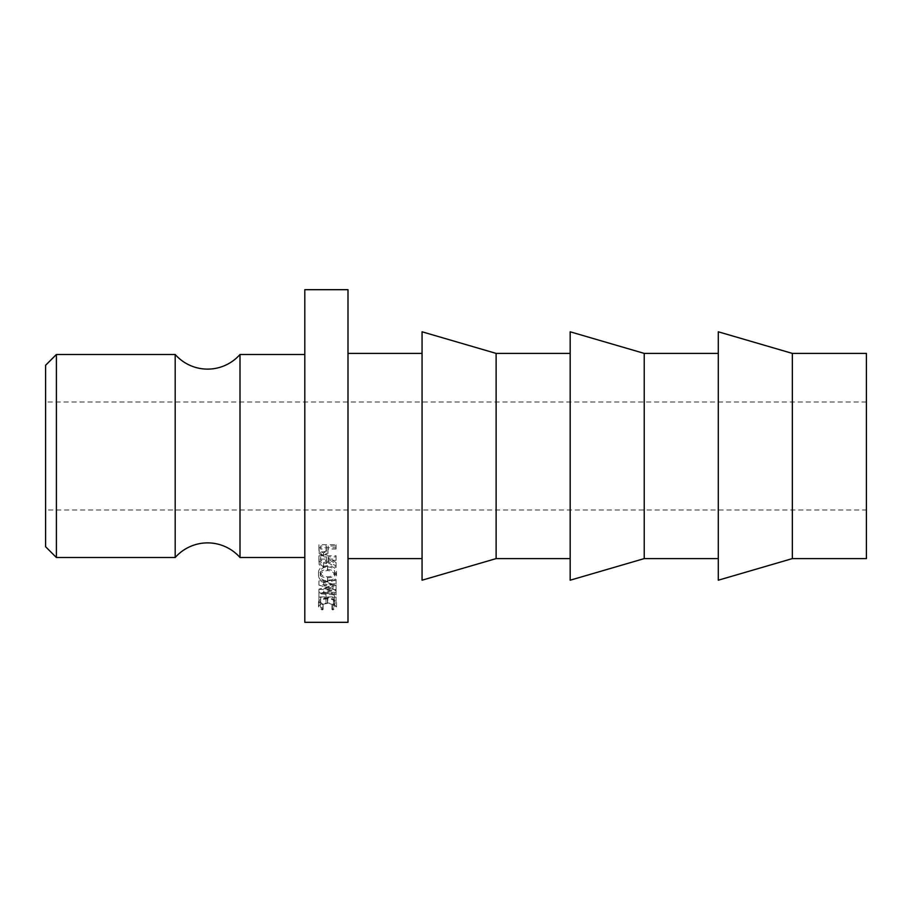 <?xml version="1.0" encoding="UTF-8"?>
<svg xmlns="http://www.w3.org/2000/svg" width="912" height="912" viewBox="0 0 912 912"><rect width="100%" height="100%" fill="white"/><g stroke="black" fill="none" stroke-linecap="round" stroke-linejoin="round"><path stroke-width="0.68" stroke-dasharray="4.56 3.42" d="M175.195 354.483L175.195 557.517M866.4 510.002L866.4 401.998L866.4 510.002L45.6 510.002L45.6 401.998L45.6 510.002M866.4 401.998L45.6 401.998M240.004 354.483L240.004 557.517M304.802 557.517L304.802 354.483L304.802 557.517M422.062 558.6L422.062 353.4L422.062 558.6M347.996 558.6L347.996 353.4L347.996 558.6M570.171 558.6L570.171 353.4L570.171 558.6M718.291 558.6L718.291 353.4L718.291 558.6M866.4 353.4L866.4 558.6M792.346 353.4L792.346 558.6M718.291 331.797L718.291 580.203M644.225 353.4L644.225 558.6M570.171 331.797L570.171 580.203M496.117 353.4L496.117 558.6M422.062 331.797L422.062 580.203M347.996 289.685L347.996 622.315M304.802 289.685L304.802 622.315M336.083 589.448L336.083 595.023L318.938 593.758L333.005 589.551L318.938 585.071L336.083 583.634L336.083 584.615L323.714 585.652L336.083 589.448L336.083 585.116L323.714 581.446L323.714 585.652M336.083 594.168L323.737 593.245L336.083 589.665L323.737 588.799L323.737 593.245M320.693 601.817L320.693 597.736L325.972 597.736L325.972 601.817L327.727 601.817L327.727 597.736L334.316 597.736L334.316 601.817L336.083 601.817L336.083 596.927L318.938 596.927L318.938 601.817L320.693 601.817L320.693 597.086L318.938 597.086L318.938 601.817M336.083 567.492L336.083 566.067L328.16 561.268L328.16 560.299L336.083 560.299L336.083 559.102L318.938 559.102L319.166 564.733L323.521 567.332C326.838 566.99 328.388 565.463 328.16 562.738L336.083 567.492L336.083 563.867L328.16 559.273C328.377 561.906 326.838 563.388 323.521 563.719L319.166 561.211L318.938 555.75L336.083 555.75L336.083 556.913L328.16 556.913L328.16 557.859L336.083 562.499L336.083 563.867M318.493 575.78C318.938 579.587 321.936 581.639 327.499 581.924C333.005 581.651 336.015 579.633 336.517 575.871C336.049 572.006 333.074 569.852 327.579 569.43C322.073 569.806 319.04 571.927 318.493 575.78L318.493 571.892C318.938 575.575 321.936 577.558 327.499 577.832C333.005 577.57 336.015 575.62 336.517 571.984C336.049 568.233 333.074 566.158 327.579 565.748C322.061 566.113 319.04 568.165 318.493 571.892M322.084 609.946L323.11 609.433L320.249 606.925C320.534 604.952 322.962 603.835 327.522 603.584C332.093 603.835 334.51 604.964 334.761 606.97L331.9 609.433L332.926 609.946L336.517 606.97L333.518 603.869L327.408 602.866C321.845 603.163 318.869 604.531 318.493 606.97L322.084 609.946L322.084 604.952L323.11 604.451L320.249 602.023C320.545 600.107 322.962 599.024 327.522 598.785C332.093 599.036 334.51 600.13 334.761 602.068L331.9 604.451L332.926 604.952L336.517 602.068L333.518 599.07L327.408 598.09C321.845 598.386 318.881 599.708 318.493 602.068L322.084 604.952M336.083 548.99L336.083 547.702L318.938 547.702L319.189 553.675L323.532 556.32L327.887 553.573L328.16 546.949L327.887 550.403L323.532 553.06L319.189 550.506L318.938 544.726L336.083 544.726L336.083 545.969L328.16 545.969L328.16 549.993L328.16 548.99L336.083 548.99L336.083 545.969M56.396 557.517L56.396 354.483M45.6 365.279L45.6 546.721M319.189 553.675L319.189 550.506M323.532 556.32L323.532 553.06M327.887 553.573L327.887 550.403M328.16 548.99L328.16 545.969M336.083 547.702L336.083 544.726M318.938 547.702L318.938 544.726M318.938 550.495L318.938 547.428L318.938 550.495M320.693 545.969L320.693 548.99L326.405 548.99L326.45 551.464L326.45 548.363C326.713 550.426 325.744 551.6 323.543 551.863C321.355 551.543 320.408 550.403 320.693 548.465L320.693 545.969L326.405 545.969L326.45 551.464C326.713 553.595 325.744 554.804 323.543 555.089L323.543 551.863M326.405 548.99L326.405 545.969M323.543 555.089C321.355 554.758 320.408 553.584 320.693 551.566M323.11 609.433L323.11 604.451M320.249 606.925L320.249 602.023M327.522 603.584L327.522 598.785M334.761 606.97L334.761 602.068M331.9 609.433L331.9 604.451M332.926 609.946L332.926 604.952M336.517 606.97L336.517 602.068M333.518 603.869L333.518 599.07M327.408 602.866L327.408 598.09M318.493 606.97L318.493 602.068M327.499 581.924L327.499 577.832M336.517 575.871L336.517 571.984M327.579 569.43L327.579 565.748M327.579 566.831C332.025 567.184 334.419 568.894 334.761 571.938C334.43 574.97 332.014 576.612 327.499 576.863C323.008 576.589 320.591 574.948 320.249 571.938C320.636 568.871 323.076 567.161 327.579 566.831L327.579 570.559C332.014 570.923 334.419 572.679 334.761 575.837C334.43 578.96 332.014 580.659 327.499 580.91C323.008 580.625 320.591 578.938 320.249 575.837C320.636 572.656 323.076 570.889 327.579 570.559M334.761 571.938L334.761 575.837M327.499 576.863L327.499 580.91M320.249 571.938L320.249 575.837M319.166 564.733L319.166 561.211M323.521 567.332L323.521 563.719M328.16 562.738L328.16 559.273M336.083 566.067L336.083 562.499M328.16 561.268L328.16 557.859M328.16 560.299L328.16 556.913M336.083 560.299L336.083 556.913M336.083 559.102L336.083 555.75M318.938 559.102L318.938 555.75M318.938 561.769L318.938 558.338L318.938 561.769M326.428 559.261L326.428 559.273C326.713 561.222 325.744 562.339 323.521 562.601C321.343 562.351 320.408 561.256 320.693 559.318L320.693 556.913L326.405 556.913L326.428 562.738L326.428 559.273M320.693 556.913L320.693 560.299L326.405 560.299L326.428 562.727C326.713 564.756 325.744 565.907 323.521 566.181L323.521 562.601M326.405 560.299L326.405 556.913M320.693 560.299L320.693 559.318M323.521 566.181C321.343 565.919 320.408 564.79 320.693 562.784M320.693 597.736L320.693 597.086M320.693 593.131L325.972 593.131L325.972 597.086L327.727 597.086L327.727 601.817M325.972 597.736L325.972 593.131M325.972 601.817L325.972 597.086M327.727 597.736L327.727 597.086M327.727 593.131L334.316 593.131L334.316 597.086L336.083 597.086L336.083 601.817M334.316 597.736L334.316 593.131M334.316 601.817L334.316 597.086M336.083 592.344L318.938 592.344L318.938 597.086M318.938 596.927L318.938 592.344M336.083 585.116L336.083 595.023M323.737 588.799L336.083 585.322M336.083 583.634L336.083 579.485L318.938 580.876L333.005 585.208L318.938 589.163L318.938 593.758M318.938 589.289L336.083 590.509M318.938 589.163L318.938 593.632M333.005 585.208L333.005 589.551M318.938 581.012L318.938 585.208M318.938 580.876L318.938 585.071M336.083 579.485L336.083 584.615M323.714 581.446L336.083 580.442"/><path stroke-width="1.37" d="M304.802 557.517L240.004 557.517A43.195 43.195 0 0 0 175.195 557.517L175.195 354.483A43.195 43.195 0 0 0 240.004 354.483L304.802 354.483M45.6 546.721L45.6 365.279L56.396 354.483L56.396 557.517L45.6 546.721M175.195 354.483L56.396 354.483M175.195 557.517L56.396 557.517M240.004 557.517L240.004 354.483M347.996 622.315L347.996 289.685L304.802 289.685L304.802 622.315L347.996 622.315M422.062 353.4L347.996 353.4M422.062 558.6L347.996 558.6M496.117 558.6L496.117 353.4L422.062 331.797L422.062 580.203L496.117 558.6L570.171 558.6M570.171 353.4L496.117 353.4M644.225 558.6L644.225 353.4L570.171 331.797L570.171 580.203L644.225 558.6L718.291 558.6M718.291 353.4L644.225 353.4M792.346 558.6L792.346 353.4L718.291 331.797L718.291 580.203L792.346 558.6L866.4 558.6L866.4 353.4L792.346 353.4"/></g></svg>
